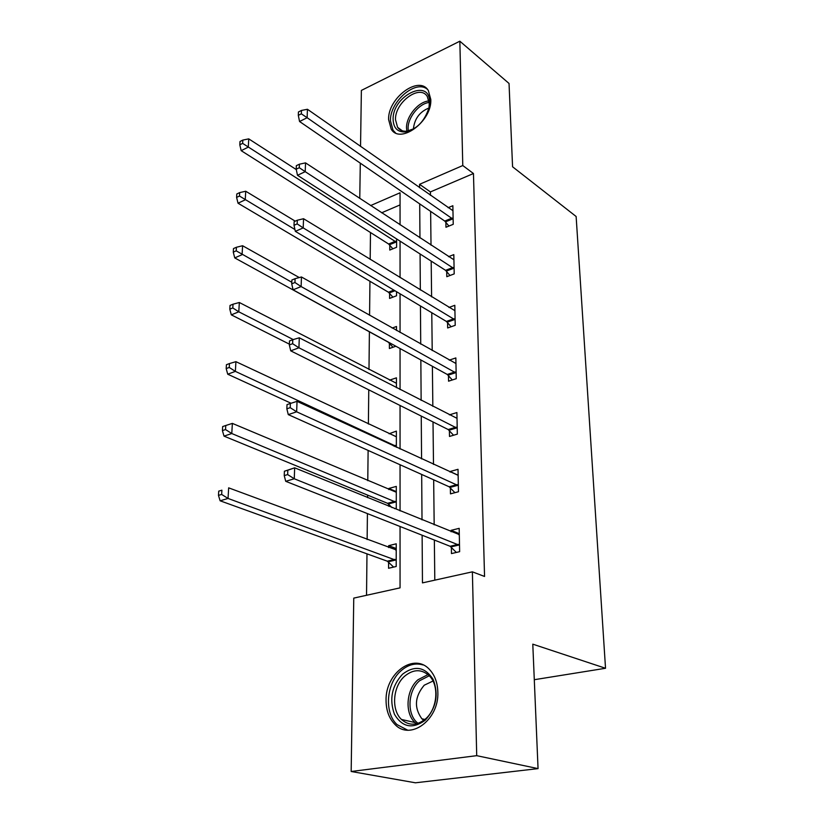 <?xml version="1.0" encoding="UTF-8"?>
<svg xmlns="http://www.w3.org/2000/svg" width="824" height="824" viewBox="0 0 824 824"><rect width="100%" height="100%" fill="white"/><g stroke="black" fill="none" stroke-linecap="round" stroke-linejoin="round"><path stroke-width="1.24" d="M430.808 99.508C432.064 121.303 400.196 144.715 391.215 129.162L388.609 119.614C387.641 98.128 419.107 74.675 428.356 90.578L430.808 99.508M437.843 692.16C439.151 719.877 410.053 741.126 394.809 724.306C389.072 718.384 386.157 710.473 386.065 700.554C385.21 673.033 414.204 652 429.675 669.685C434.866 675.34 437.596 682.828 437.843 692.16M360.541 146.435L361.376 90.413L459.844 41.2L509.036 83.461L512.569 166.778L576.13 216.496L605.527 668.274L532.788 644.162L538.051 768.617L415.42 782.8L351.168 771.491L353.764 598.111L400.052 587.862L400.052 526.495M370.481 232.523L370.182 259.395M369.945 281.283L369.574 315.324M369.399 331.815L368.987 369.533M368.761 389.845L368.39 424.041M368.112 450.419L367.782 480.67M367.617 495.121L367.597 497.634M367.422 513.599L367.133 539.535M366.979 553.841L366.536 595.289M359.758 198.44L360.294 163.152M534.292 679.707L605.527 668.274M400.052 204.918L381.636 212.798M388.588 562.143L388.567 568.272L396.2 566.49L396.231 543.809L388.65 545.673L388.64 547.569M394.593 508.666L396.272 508.223L396.303 486.397L388.866 488.457L388.856 489.58M388.804 504.309L388.794 506.297M396.354 447.257L396.375 431.107L389.072 433.774M396.426 387.682L396.437 377.835L389.536 380.152M396.498 330.476L396.498 326.479L392.183 328.045M395.85 346.234L389.392 348.511L389.412 343.227M389.598 293.323L389.577 298.422L396.54 295.775L396.55 291.706M389.783 245.14L389.762 250.063L396.602 247.282L396.612 238.919M422.125 535.209L422.465 582.887L472.379 571.835L484.553 576.46L473.46 173.524L430.406 191.93L430.447 195.36M430.633 211.377L431.014 245.181M431.189 261.115L431.601 296.877M431.776 312.718L432.209 350.571M432.384 366.289L432.837 406.376M433.012 421.95L433.496 464.427M433.671 479.826L434.176 524.837M434.351 540.039L434.804 580.158M451.367 547.28L451.47 553.584L459.637 551.678L459.184 528.339L451.078 530.337L451.099 531.758M450.357 487.798L450.46 493.864L458.463 491.743L458.02 469.309L450.089 471.513L450.1 472.101M449.389 430.602L449.492 436.442L457.33 434.124L456.908 412.546L449.358 414.863M448.462 375.569L448.555 381.182L456.249 378.69L455.847 357.925L449.204 360.15M447.566 322.565L447.659 327.973L455.209 325.315L454.817 305.313L448.915 307.455M446.711 271.487L446.793 276.699L454.199 273.898L453.818 254.616L448.534 256.676M445.877 222.233L445.959 227.27L453.231 224.313L452.86 205.722L448.091 207.7M538.051 768.617L476.715 755.67L351.168 771.491M459.844 41.2L462.779 165.542L419.56 184.308L419.591 187.759M473.46 173.524L462.779 165.542M472.379 571.835L476.715 755.67M419.704 203.888L419.952 237.93M420.075 253.977L420.333 290.007M420.446 305.962L420.724 344.113M420.848 359.954L421.136 400.371M421.249 416.068L421.569 458.906M421.682 474.449L422.012 519.862M400.052 224.87L400.052 192.785L370.615 205.567M400.052 510.89L400.052 464.746M400.052 448.967L400.052 405.48M400.052 389.546L400.052 348.542M400.052 332.474L400.052 293.797M400.052 277.626L400.052 241.123M430.406 191.93L419.56 184.308M459.287 533.694L451.078 530.337M396.22 548.516L388.65 545.673M396.293 491.598L388.866 488.457M458.144 475.242L450.089 471.513M396.303 436.761L389.072 433.342M458.772 534.714L459.298 534.591M284.404 471.235L284.239 475.603L287.658 474.583L287.823 470.195L284.404 471.235L294.662 467.826L459.308 534.601M287.823 470.195L294.662 467.826L294.271 478.765L285.712 481.309L450.1 546.271L456.372 552.441M459.514 545.344L294.271 478.765L287.658 474.583M284.239 475.603L285.712 481.309M396.22 549.886L395.664 550.02M396.22 549.896L228.66 487.849L228.042 498.448L220.121 500.796L387.301 561.185L393.635 567.087M221.646 494.431L221.903 490.187L218.731 491.145L218.473 495.389L221.646 494.431L228.042 498.448L396.21 560.341M218.731 491.145L221.903 490.187M220.121 500.796L218.473 495.389M402.534 674.197C414.678 665.05 424.875 666.771 433.115 679.347C438.924 694.436 436.267 708.094 425.132 720.31C412.536 729.312 402.308 727.314 394.469 714.326C389.103 699.38 391.791 686.011 402.534 674.197M425.575 718.868C437.462 708.867 439.367 685.455 429.325 675.824C421.62 668.903 413.391 669.036 404.646 676.205C392.863 686.341 390.998 709.814 401.463 719.455C408.92 725.934 416.965 725.738 425.575 718.868M423.763 720.341L421.867 718.775C413.947 707.764 414.729 696.579 424.216 685.218L432.981 681.046M423.114 664.958C415.378 662.681 407.973 664.659 400.907 670.88C386.302 683.477 383.984 712.636 397.024 724.595L407.674 730.167M429.603 102.217L428.995 107.645C424.721 121.138 416.882 129.244 405.47 131.943C397.642 132.283 393.512 128.153 393.11 119.562C392.152 95.862 429.963 77.271 429.603 102.217M428.995 107.645L429.283 103.69L427.296 96.501C419.9 83.79 394.686 102.516 395.499 119.727L397.59 127.318C399.722 130.285 402.854 131.572 406.963 131.181L414.266 128.585M413.421 129.049L413.421 128.802C414.534 118.749 419.684 111.827 428.861 108.026M427.368 89.28C415.698 79.145 389.649 101.743 390.463 120.829L393.058 130.295L395.479 132.839M458.34 485.655L296.65 411.804L297.031 401.35L458.144 475.335M454.92 492.68L449.121 486.757L288.276 414.606L296.65 411.804L290.202 407.664L290.357 403.482L287.01 404.625L286.845 408.797L290.202 407.664M286.845 408.797L288.276 414.606M297.031 401.35L290.357 403.482M457.217 428.274L298.937 347.79L299.287 337.799L457.021 418.334M453.561 435.237L448.174 429.531L290.728 350.839L298.937 347.79L292.623 343.711L292.778 339.704L289.502 340.94L289.337 344.937L292.623 343.711M289.337 344.937L290.728 350.839M299.287 337.799L292.778 339.704M396.293 492.247L232.368 423.392L231.781 433.527L224.015 436.133L387.548 503.31L392.07 507.636M225.529 429.562L225.766 425.503L222.665 426.564L222.418 430.612L225.529 429.562L231.781 433.527L396.282 502.3M225.766 425.503L232.368 423.392M224.015 436.133L222.418 430.612M396.365 436.751L235.922 361.664L235.365 371.377L227.733 374.209L291.078 403.255M229.237 367.452L229.474 363.569L226.425 364.713L226.188 368.596L229.237 367.452L235.365 371.377L396.354 446.423M229.474 363.569L235.922 361.664M227.733 374.209L226.188 368.596M456.136 373.056L301.121 286.556L301.46 276.977L455.95 363.497M452.304 379.967L447.267 374.457L293.076 289.811L301.121 286.556L294.941 282.508L295.095 278.677L291.881 280.006L291.727 283.827L294.941 282.508M291.727 283.827L293.076 289.811M301.46 276.977L295.095 278.677M455.095 319.887L303.211 227.898L303.541 218.72L454.92 310.679M451.109 326.757L446.392 321.432L295.332 231.348L303.211 227.898L297.165 223.901L297.309 220.235L294.158 221.635L294.014 225.302L297.165 223.901M294.014 225.302L295.332 231.348M303.541 218.72L297.309 220.235M454.096 268.665L305.21 171.67L305.529 162.874L453.921 259.787M449.997 275.494L445.557 270.334L297.485 175.296L305.21 171.67L299.297 167.725L299.431 164.203L296.341 165.665L296.207 169.188L299.297 167.725M296.207 169.188L297.485 175.296M305.529 162.874L299.431 164.203M396.426 383.273L239.331 302.501L238.795 311.812L231.307 314.85L289.368 344.144M232.801 307.939L233.017 304.211L230.03 305.436L229.803 309.165L232.801 307.939L238.795 311.812L293.241 339.57M233.017 304.211L239.331 302.501M231.307 314.85L229.803 309.165M299.277 277.564L242.596 245.737L242.081 254.678L234.737 257.902L388.217 342.145L392.986 347.244M236.21 250.846L236.426 247.262L233.491 248.57L233.274 252.144L236.21 250.846L291.789 282.241M236.426 247.262L242.596 245.737M234.737 257.902L233.274 252.144M295.229 221.151L245.727 191.24L245.233 199.83L238.023 203.219L388.434 292.221L392.914 297.155M239.485 196.04L239.691 192.6L236.807 193.97L236.601 197.4L239.485 196.04L294.93 229.525M239.691 192.6L245.727 191.24M238.023 203.219L236.601 197.4M453.128 219.277L307.136 117.719L307.434 109.273L452.963 210.717M448.936 226.054L444.744 221.059L299.555 121.509L307.136 117.719L301.337 113.825L301.471 110.437L298.442 111.971L298.309 115.35L301.337 113.825M298.309 115.35L299.555 121.509M307.434 109.273L301.471 110.437M296.29 169.579L248.745 138.875L248.271 147.125L241.185 150.668L388.629 244.017L392.863 248.807M242.637 143.376L242.833 140.08L240 141.501L239.805 144.808L242.637 143.376L396.612 242.349M242.833 140.08L248.745 138.875M241.185 150.668L239.805 144.808M459.153 544.973L451.006 546.909M458.247 544.334L450.1 546.271M387.301 561.185L394.923 559.372M388.228 561.793L395.85 559.98M416.408 723.802L414.966 722.535C404.502 712.997 406.263 689.76 417.953 679.759L427.996 674.578M429.263 675.762L419.54 680.768C407.592 690.903 406.603 715.016 418.067 723.328M406.85 131.191L406.52 127.926C406.129 116.359 418.52 101.434 429.026 100.961M429.222 102.454C419.159 103.402 407.736 117.523 408.096 128.441L408.292 130.965M457.989 485.274L450.007 487.417M457.104 484.605L449.121 486.757M456.877 427.883L449.049 430.221M456.002 427.182L448.174 429.531M387.548 503.31L395.026 501.301M388.454 503.948L395.922 501.94M393.419 445.897L395.118 445.393M394.644 446.464L396.004 446.062M455.806 372.664L448.122 375.178M454.941 371.943L447.267 374.457M454.766 319.496L447.236 322.174M453.921 318.754L446.392 321.432M453.767 268.264L446.381 271.096M452.942 267.501L445.557 270.334M388.434 292.221L393.893 290.12M389.268 292.942L394.964 290.759M452.809 218.875L445.557 221.831M451.995 218.092L444.744 221.059M388.629 244.017L395.469 241.216M389.453 244.759L396.282 241.968M416.491 723.781L414.966 722.535L401.463 719.455M421.867 718.775L424.865 719.476M406.963 131.181L405.47 131.943M402.277 130.789L397.59 127.318"/></g></svg>

